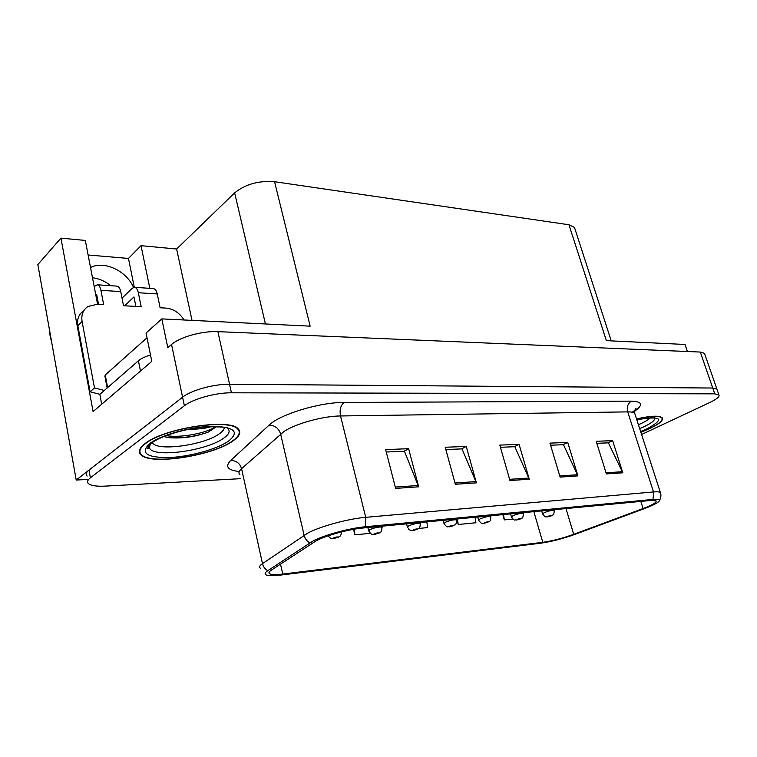 <?xml version="1.0" encoding="UTF-8"?>
<svg xmlns="http://www.w3.org/2000/svg" width="757" height="757" viewBox="0 0 757 757"><rect width="100%" height="100%" fill="white"/><g stroke="black" fill="none" stroke-linecap="round" stroke-linejoin="round"><path stroke-width="1.14" d="M92.486 277.753C99.063 278.567 105.147 281.216 110.759 285.701M90.528 267.524C104.201 260.276 126.57 270.921 133.506 287.433M149.829 288.341L141.02 245.675L176.618 249.015L234.642 192.874C245.41 184.197 258.714 180.478 274.564 181.718L310.152 326.153L161.809 318.896L146.044 333.052L151.797 361.373L93.102 411.562L60.929 238.143L85.333 240.433L97.577 304.276M274.564 181.718L568.961 224.763L606.357 340.631L685.009 344.473L687.422 351.513M704.786 354.2L704.493 353.358L700.301 352.062L217.884 331.651C202.422 330.8 179.816 337.064 171.555 344.482L167.799 347.69L161.809 318.896M704.493 353.358L717.153 389.808L716.888 389.07L712.753 388.029L229.56 384.244C214.004 383.941 191.076 390.281 182.579 397.207L76.211 480.033L87.774 479.455M76.211 480.033L37.85 264.562L60.929 238.143M568.961 224.763L574.468 227.422L574.979 228.993M176.618 249.015L192.023 320.372M88.124 254.995L128.463 258.44L141.02 245.675M134.301 287.291L128.463 258.44M144.947 443.678C139.174 448.191 137.878 451.948 141.048 454.929C151.154 465.441 212.793 455.723 232.759 441.066C239.59 436.316 241.417 432.256 238.228 428.897C230.175 418.015 163.55 428.188 144.947 443.678M640.867 432.313L649.582 428.632C659.479 423.863 663.681 420.239 662.186 417.741C659.347 415.366 650.793 415.754 636.523 418.914M316.435 540.649C326.258 535.407 348.845 529.257 362.735 528.036L650.481 500.481L656.007 500.85C657 502.326 652.704 504.891 643.119 508.543L573.702 534.319C562.565 538.303 552.26 540.962 542.778 542.315L282.758 574.052C275.908 574.866 271.536 574.771 269.624 573.778C268.328 572.983 268.896 571.772 271.337 570.135L316.435 540.649M313.02 541L267.76 570.702C264.004 573.304 264.259 574.913 268.527 575.528L280.705 575.074L540.612 543.214C551.266 541.7 562.839 538.7 575.339 534.243L644.671 508.515C653.518 505.184 658.439 502.572 659.451 500.68C659.82 499.431 657.682 499.014 653.026 499.421L365.234 526.768C349.602 528.131 324.053 535.095 313.02 541M147.861 445.125L149.612 446.289M641.576 434.499L709.801 402.506C716.832 399.128 719.86 396.573 718.895 394.842L716.888 389.07L712.753 388.029L229.56 384.244C214.004 383.941 191.076 390.281 182.579 397.207L88.995 470.088C86.033 472.453 85.427 474.45 87.159 476.068M596.828 443.318L608.401 442.845L622.803 472.794L612.631 440.64L596.204 441.293L606.376 473.92L622.803 472.794M607.975 442.854L612.631 440.64M550.576 445.23L563.482 444.7L577.913 475.879L567.722 442.419L549.942 443.119L560.133 477.099L577.913 475.879M563.047 444.719L567.722 442.419M386.259 452.014L404.437 451.267L418.668 486.808L408.619 448.702L385.644 449.611L395.637 488.388L418.668 486.808M404.02 451.276L408.619 448.702M445.854 449.554L462.025 448.882L476.38 482.843L466.236 446.431L445.23 447.255L455.336 484.291L476.38 482.843M461.59 448.901L466.236 446.431M500.424 447.302L514.845 446.706L529.275 479.219L519.084 444.34L499.79 445.107L509.963 480.544L529.275 479.219M514.419 446.725L519.084 444.34M718.895 394.842L714.769 393.848L231.453 392.798C215.887 392.59 192.912 398.93 184.377 405.78L90.395 477.809C87.424 480.156 86.809 482.114 88.541 483.695C91.181 485.729 96.773 486.533 105.299 486.117L240.792 478.661M502.828 514.618L504.323 519.898L512.83 519.047M353.538 529.323L354.891 534.858L370.287 533.316M456.736 519.028L458.222 524.506L475.907 522.737L475.103 517.277M408.42 528.944L408.941 529.446M418.744 528.462L427.629 527.572L426.825 521.895M354.891 534.858L354.153 529.209M458.222 524.506L457.417 518.971M504.323 519.898L503.509 514.552M547.462 516.87L550.916 515.943C551.834 515.243 550.926 515.328 548.191 516.217L550.33 515.848L548.2 516.69M548.087 516.7L547.188 516.899C545.901 516.208 546.081 518.649 542.599 513.946L544.311 512.593C548.939 510.833 552.241 510.114 554.238 510.436L554.294 510.634M516.454 520.012L519.983 519.056C520.844 518.346 519.889 518.441 517.107 519.349L517.069 519.841L519.34 518.961L517.201 519.822M517.069 519.841L516.17 520.031C514.817 519.321 514.997 521.828 511.448 516.993L513.085 515.64C517.816 513.823 521.242 513.085 523.361 513.426L523.428 513.653M483.799 523.314L487.394 522.339C488.199 521.62 487.186 521.715 484.366 522.642L484.404 523.144L486.694 522.254L484.537 523.125M484.404 523.144L483.505 523.342C481.831 522.529 482.54 525.32 478.623 520.21L480.184 518.838C485.019 516.965 488.577 516.208 490.848 516.577L490.924 516.832M449.346 526.806L453.008 525.803C453.755 525.065 452.686 525.178 449.819 526.124L449.942 526.626L450.822 526.229M450.775 526.03L452.052 525.897L450.084 526.617M449.942 526.626L449.052 526.834C447.207 526.001 447.964 528.831 444.009 523.589L445.466 522.216C450.424 520.277 454.115 519.501 456.556 519.898L456.632 520.191M99.924 394.302L90.111 391.814L94.493 387.934L82.078 321.517C81.065 314.874 83.015 309.859 87.944 306.49L97.275 304.257L103.69 304.617L100.918 290.319L120.732 291.596C120.003 288.294 118.764 286.468 117.013 286.118L116.777 286.108M120.732 291.596L123.533 305.724L141.171 306.717L138.323 292.732L157.248 293.953L160.124 307.768L166.057 308.108C173.59 308.913 179.589 312.868 184.036 319.984M142.467 369.359L101.949 403.992M150.501 354.995C145.117 356.604 141.086 358.534 138.427 360.777L99.839 394.378L101.646 404.001M94.493 387.934L104.334 390.461M90.111 391.814L77.848 325.728C76.845 319.113 78.804 314.117 83.715 310.748M98.552 304.333L96.678 294.605L95.884 295.419M135.891 306.415L133.97 296.905L124.706 305.79M157.248 293.953C156.5 290.726 155.232 288.937 153.444 288.587L153.188 288.568M122.038 298.163L132.22 288.266L134.566 287.31C136.336 287.66 137.585 289.467 138.323 292.732M94.18 286.581L97.265 284.783C98.987 285.134 100.208 286.979 100.918 290.319M50.672 336.6L50.341 337.527L51.495 341.189M49.167 328.141L50.341 337.527M224.318 427.487C224.223 429.408 222.586 431.49 219.426 433.723C204.371 445.201 155.904 451.825 152.394 442.504M163.815 436.515L169.417 437.726C182.551 438.663 195.524 436.78 208.336 432.067L216.464 426.655M145.429 443.668C163.853 428.339 229.759 418.28 237.726 429.039C240.877 432.361 239.08 436.373 232.333 441.076C212.575 455.591 151.551 465.205 141.568 454.806C138.427 451.844 139.714 448.135 145.429 443.668M211.269 426.674C205.412 428.462 198.022 429.323 189.118 429.238L190.338 428.954M189.118 429.238L188.152 429.38M147.009 337.783L105.232 374.98L104.93 376.286L107.153 388.01M215.66 426.626C208.525 432.408 181.803 438.369 166.143 435.597M208.336 432.067C195.353 436.694 181.86 438.445 167.855 437.328L164.856 436.846M650.074 417.873C648.635 419.482 645.835 421.289 641.69 423.277L638.416 424.743M636.997 420.353L639.059 419.359M636.552 418.99C650.604 415.896 659.035 415.527 661.826 417.864C663.302 420.334 659.148 423.92 649.355 428.642L640.848 432.238M412.943 530.487L416.691 529.465C417.362 528.717 416.236 528.831 413.313 529.805L413.54 530.307L415.867 529.38L413.682 530.297M413.54 530.307L412.65 530.515C410.54 529.626 411.581 532.616 407.427 527.165L408.789 525.793C413.861 523.778 417.703 522.983 420.334 523.418L420.419 523.749M374.441 534.385L378.263 533.335C378.86 532.578 377.667 532.691 374.687 533.694L375.018 534.205L377.365 533.259L375.179 534.187M375.018 534.205L374.138 534.414C372.132 533.638 372.463 536.297 368.716 530.95L369.974 529.569C375.169 527.487 379.181 526.673 382.011 527.137L382.105 527.506M333.629 538.52L337.546 537.432C338.038 536.666 336.78 536.789 333.752 537.82L334.197 538.331L336.562 537.366L334.367 538.312M334.197 538.331L333.326 538.539C330.695 537.763 332.351 540.233 328.046 535.871M171.555 344.482L184.377 405.78M217.884 331.651L231.453 392.798M700.301 352.062L714.769 393.848M234.642 192.874L265.433 323.968M239.269 471.516C227.658 470.248 224.801 466.577 230.677 460.483L269.019 425.179C279.853 414.363 319.908 402.175 344.085 402.459L631.376 401.144C627.799 403.472 626.578 407.048 627.714 411.884L340.527 415.962C323.267 416.009 295.542 423.627 283.979 431.499L241.568 468.659C238.777 471.185 238.237 473.248 239.95 474.847M631.376 401.144C642.381 401.551 643.478 404.9 634.669 411.193M635.151 414.656L634.735 413.379C633.77 412.347 631.433 411.846 627.714 411.884L653.518 491.946C657.218 491.634 659.498 491.813 660.369 492.495L660.662 493.394M260.465 568.27C258.837 567.239 259.519 565.697 262.48 563.634L307.683 533.146C319.861 526.475 348.343 518.706 365.716 517.324L365.234 526.768M309.793 542.864C306.869 541.141 304.976 538.606 304.125 535.265L280.62 434.026C278.708 428.225 274.838 425.273 269.019 425.179M230.677 460.483C236.193 460.483 239.827 463.208 241.568 468.659L262.48 563.634C263.247 566.766 265.007 569.122 267.76 570.702M653.026 499.421L653.518 491.946L365.716 517.324L340.527 415.962C339.42 409.878 340.612 405.373 344.085 402.459M90.395 477.809L88.995 470.088M542.778 542.315L533.855 511.647M573.702 534.319L565.999 508.572M643.119 508.543L640.848 501.408M282.758 574.052L280.516 564.088M528.84 478.027L509.622 479.332M475.954 481.603L454.995 483.023M418.243 485.511L395.296 487.063M577.477 474.743L559.792 475.935M622.368 471.706L606.035 472.813M138.427 360.777L140.433 370.826M77.848 325.728L82.078 321.517M226.57 427.525C230.743 430.269 229.778 433.827 223.665 438.189C207.03 450.689 153.955 458.155 149.507 448.172L150.151 443.507M149.772 443.536C160.938 434.934 191.266 426.588 212.509 426.267C234.575 426.948 239.884 431.925 228.425 441.189C216.616 449.336 189.477 456.783 168.839 457.569C146.338 457.654 139.988 452.97 149.772 443.536M147.246 445.722L149.536 446.999M150.094 443.99L149.574 443.687M105.232 374.98L107.636 387.593M654.209 417.637C655.855 419.586 652.6 422.548 644.453 426.513L639.665 428.613M636.798 419.738C661.703 415.678 665.204 418.668 647.311 428.699L640.63 431.566M574.468 227.422L611.221 340.868M632.209 412.224C636.949 408.912 635.577 409.376 636.041 408.619C635.17 408.714 634.735 410.303 634.735 413.379L660.369 492.495C660.17 491.993 662.224 495.362 659.451 500.68M269.624 573.778L269.227 571.999M554.02 509.716L554.238 510.436C553.859 516.955 552.847 514.041 551.427 515.82L547.68 516.851M541.7 510.899L542.532 513.738M523.153 512.669L523.361 513.426C522.869 520.277 521.989 517.012 520.532 518.914L516.671 519.993M510.559 513.88L511.382 516.766M490.631 515.791L490.848 516.577C490.508 523.361 489.202 520.466 488 522.188L484.007 523.295M477.743 517.022L478.556 519.945M456.329 519.075L456.556 519.898C456.074 527.033 454.985 523.73 453.68 525.632L449.563 526.777M443.129 520.333L443.924 523.295M153.444 288.587L134.566 287.31M117.013 286.118L97.265 284.783M226.201 427.667L224.876 427.573C224.734 427.024 218.745 426.768 206.888 426.816C187.064 427.979 160.749 435.805 151.599 443.063C147.965 447.292 146.867 448.996 148.306 448.172L149.507 448.172L150.246 443.498M237.726 429.039L237.575 428.348M167.855 437.328L169.417 437.726M654.095 417.949C654.833 418.328 652.733 416.605 636.826 419.832M661.826 417.864L661.627 417.277M420.097 522.538L420.334 523.418C419.785 530.789 418.725 527.298 417.429 529.275L413.171 530.468M406.566 523.835L407.332 526.834M381.774 526.21L382.011 527.137C381.396 534.139 381.206 530.752 379.087 533.117L374.668 534.366M367.864 527.544L368.621 530.562M341.568 531.897C340.309 538.057 340.678 534.877 338.455 537.196L333.865 538.492"/></g></svg>
